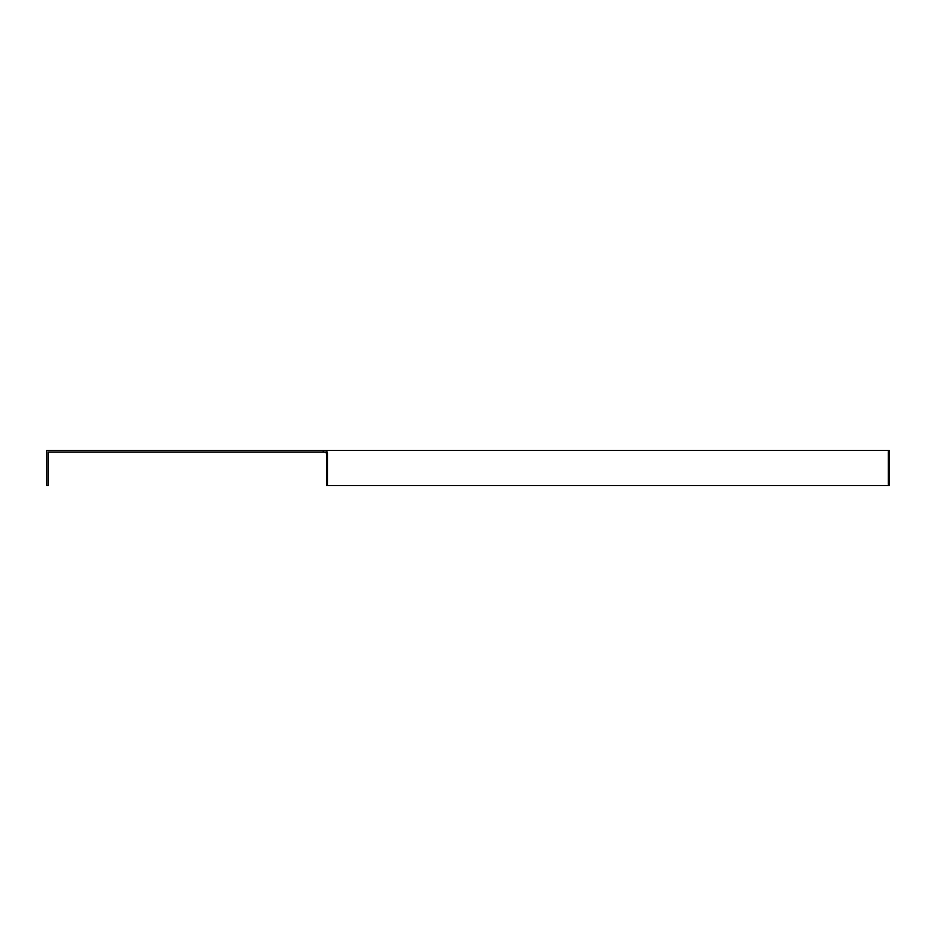<?xml version="1.0" encoding="UTF-8"?>
<svg xmlns="http://www.w3.org/2000/svg" width="936" height="936" viewBox="0 0 936 936"><rect width="100%" height="100%" fill="white"/><g stroke="black" fill="none" stroke-linecap="round" stroke-linejoin="round"><path stroke-width="1.4" d="M888.299 450.45L888.299 485.55L889.2 485.55L889.2 450.45L326.512 450.45L327.6 453.539L327.6 485.55L326.512 485.55L326.512 453.539L325.412 451.994L323.236 451.994L323.236 450.45L46.8 450.45L46.8 485.55L48.344 485.55L48.344 451.994L323.236 451.994M323.236 450.45L326.512 450.45M326.512 453.539L327.6 453.539M888.299 485.55L327.6 485.55"/></g></svg>
